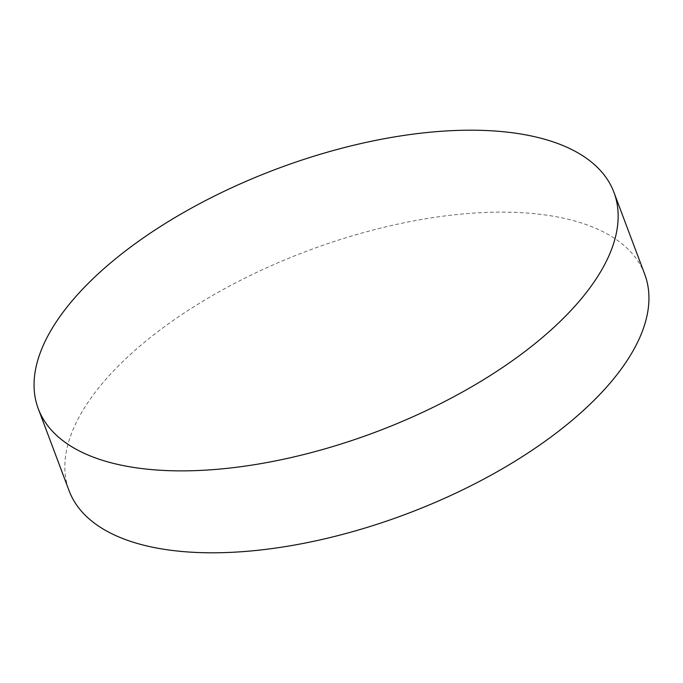 <?xml version="1.0" encoding="UTF-8"?>
<svg xmlns="http://www.w3.org/2000/svg" width="683" height="683" viewBox="0 0 683 683"><rect width="100%" height="100%" fill="white"/><g stroke="black" fill="none" stroke-linecap="round" stroke-linejoin="round"><path stroke-width="0.51" stroke-dasharray="3.42 2.56" d="M644.726 274.267A307.495 140.553 -20.6 0 0 514.888 212.37A307.495 140.553 -20.6 0 0 195.705 305.608A307.495 140.553 -20.6 0 0 69.06 490.65"/><path stroke-width="1.02" d="M168.112 470.63A307.495 140.553 -20.6 0 0 487.295 377.392A307.495 140.553 -20.6 0 0 613.94 192.35A307.495 140.553 -20.6 0 0 484.102 130.444A307.495 140.553 -20.6 0 0 164.919 223.691A307.495 140.553 -20.6 0 0 38.274 408.733A307.495 140.553 -20.6 0 0 168.112 470.63M38.274 408.733L69.06 490.65A307.495 140.553 -20.6 0 0 198.898 552.556A307.495 140.553 -20.6 0 0 518.081 459.309A307.495 140.553 -20.6 0 0 644.726 274.267L613.94 192.35"/></g></svg>
